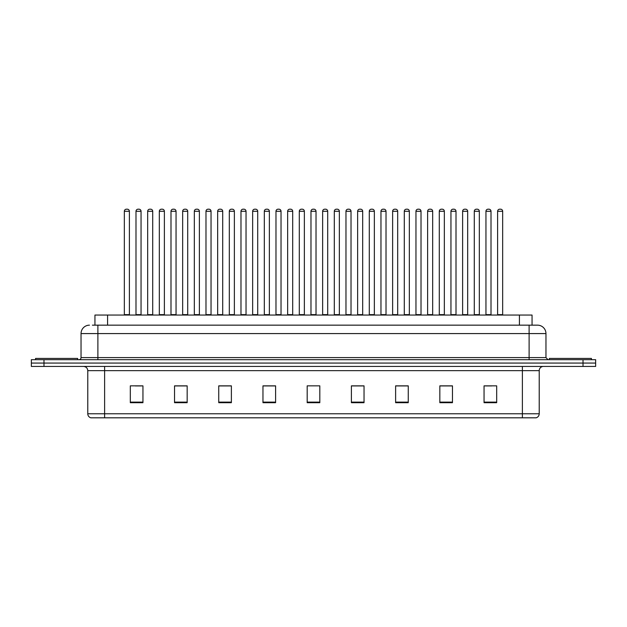 <?xml version="1.0" encoding="UTF-8"?>
<svg xmlns="http://www.w3.org/2000/svg" width="627" height="627" viewBox="0 0 627 627"><rect width="100%" height="100%" fill="white"/><g stroke="black" fill="none" stroke-linecap="round" stroke-linejoin="round"><path stroke-width="0.94" d="M94.943 325.162L94.943 315.06L532.057 315.06L532.057 325.162M539.22 413.765C539.102 415.787 538.091 417.135 536.187 417.809L522.377 417.809L522.377 413.765L539.22 413.765L539.22 370.643A4.209 4.209 0 0 1 543.429 366.434M522.377 417.809L90.813 417.809A4.209 4.209 0 0 1 87.78 413.765L87.78 370.643C87.529 368.088 86.126 366.685 83.571 366.434M595.65 366.434L595.65 363.064L31.35 363.064L31.35 366.434L43.984 366.434L43.984 363.064L31.35 363.064L31.35 359.694L43.984 359.694L43.984 363.064L595.65 363.064L595.65 366.434L43.984 366.434M496.686 402.691L496.686 385.848L484.052 385.848L484.052 402.691L496.686 402.691M452.467 402.691L452.467 385.848L439.833 385.848L439.833 402.691L452.467 402.691M408.255 402.691L408.255 385.848L395.621 385.848L395.621 402.691L408.255 402.691M364.036 402.691L364.036 385.848L351.402 385.848L351.402 402.691L364.036 402.691M142.948 402.691L142.948 385.848L130.314 385.848L130.314 402.691L142.948 402.691M187.167 402.691L187.167 385.848L174.533 385.848L174.533 402.691L187.167 402.691M231.379 402.691L231.379 385.848L218.745 385.848L218.745 402.691L231.379 402.691M275.598 402.691L275.598 385.848L262.964 385.848L262.964 402.691L275.598 402.691M319.817 402.691L319.817 385.848L307.183 385.848L307.183 402.691L319.817 402.691M403.663 385.934L398.31 385.934M450.319 385.934L444.974 385.934M485.314 385.934L491.631 385.934M275.347 385.934L270.002 385.934M263.685 385.934L275.598 385.934M228.69 385.934L223.337 385.934M182.026 385.934L176.681 385.934M135.369 385.934L141.686 385.934M351.402 385.934L363.315 385.934M356.998 385.934L351.653 385.934M310.341 385.848L316.659 385.848M231.379 385.934L218.745 385.934M187.167 385.934L174.533 385.934M408.255 385.934L395.621 385.934M452.467 385.934L439.833 385.934M92.608 325.162L537.535 325.162A8.425 8.425 0 0 1 545.96 333.588L545.96 357.594L548.061 359.694M92.412 325.162L97.89 325.162L97.89 333.588L81.04 333.588L81.04 357.594A2.108 2.108 0 0 1 78.939 359.694M89.465 325.162A8.425 8.425 0 0 0 81.04 333.588M595.65 359.694L595.65 363.064L595.65 359.694L43.984 359.694M545.96 333.588L529.11 333.588L529.11 325.162L537.535 325.162M129.389 211.291L124.334 211.291A2.108 2.108 0 0 1 126.442 209.191L127.281 209.191A2.108 2.108 0 0 1 129.389 211.291L129.389 314.636A0.423 0.423 0 0 0 129.805 315.06M124.334 211.291L124.334 314.636A0.423 0.423 0 0 1 123.911 315.06M127.281 209.191L126.442 209.191M135.996 211.291A2.108 2.108 0 0 1 138.105 209.191L138.943 209.191A2.108 2.108 0 0 1 141.051 211.291L135.996 211.291L135.996 314.636A0.423 0.423 0 0 1 135.581 315.06M141.051 211.291L141.051 314.636A0.423 0.423 0 0 0 141.475 315.06M77.67 359.694L77.67 358.432L35.559 358.432L35.559 359.694M152.714 211.291L147.666 211.291A2.108 2.108 0 0 1 149.767 209.191L150.613 209.191A2.108 2.108 0 0 1 152.714 211.291L152.714 314.636A0.423 0.423 0 0 0 153.137 315.06M147.666 211.291L147.666 314.636A0.423 0.423 0 0 1 147.243 315.06M150.613 209.191L149.767 209.191M176.046 211.291L170.991 211.291A2.108 2.108 0 0 1 173.099 209.191L173.938 209.191A2.108 2.108 0 0 1 176.046 211.291L176.046 314.636A0.423 0.423 0 0 0 176.469 315.06M170.991 211.291L170.991 314.636A0.423 0.423 0 0 1 170.575 315.06M173.938 209.191L173.099 209.191M194.323 211.291L194.323 314.636L199.378 314.636L199.378 211.291L194.323 211.291A2.108 2.108 0 0 1 196.431 209.191L197.27 209.191A2.108 2.108 0 0 1 199.378 211.291L199.378 314.636A0.423 0.423 0 0 0 199.801 315.06M194.323 314.636A0.423 0.423 0 0 1 193.9 315.06M197.27 209.191L196.431 209.191M217.232 315.06A0.423 0.423 0 0 0 217.655 314.636L217.655 211.291L217.655 314.636L222.71 314.636L222.71 211.291L217.655 211.291A2.108 2.108 0 0 1 219.756 209.191L220.602 209.191A2.108 2.108 0 0 1 222.71 211.291L222.71 314.636A0.423 0.423 0 0 0 223.126 315.06M220.602 209.191L219.756 209.191M159.329 211.291A2.108 2.108 0 0 1 161.437 209.191L162.275 209.191A2.108 2.108 0 0 1 164.384 211.291L159.329 211.291L159.329 314.636A0.423 0.423 0 0 1 158.905 315.06M164.384 211.291L164.384 314.636A0.423 0.423 0 0 0 164.799 315.06M182.661 211.291A2.108 2.108 0 0 1 184.761 209.191L185.608 209.191A2.108 2.108 0 0 1 187.708 211.291L182.661 211.291L182.661 314.636A0.423 0.423 0 0 1 182.238 315.06M187.708 211.291L187.708 314.636A0.423 0.423 0 0 0 188.131 315.06M205.985 211.291A2.108 2.108 0 0 1 208.093 209.191L208.94 209.191A2.108 2.108 0 0 1 211.04 211.291L205.985 211.291L205.985 314.636A0.423 0.423 0 0 1 205.57 315.06M211.04 211.291L211.04 314.636A0.423 0.423 0 0 0 211.464 315.06M208.94 209.191L208.093 209.191M591.441 359.694L591.441 358.432L549.33 358.432L549.33 359.694M246.035 211.291L240.98 211.291A2.108 2.108 0 0 1 243.088 209.191L243.934 209.191A2.108 2.108 0 0 1 246.035 211.291L246.035 314.636A0.423 0.423 0 0 0 246.458 315.06M240.98 211.291L240.98 314.636A0.423 0.423 0 0 1 240.564 315.06M243.934 209.191L243.088 209.191M263.889 315.06A0.423 0.423 0 0 0 264.312 314.636L264.312 211.291L264.312 314.636L269.367 314.636L269.367 211.291L264.312 211.291A2.108 2.108 0 0 1 266.42 209.191L267.259 209.191A2.108 2.108 0 0 1 269.367 211.291L269.367 314.636A0.423 0.423 0 0 0 269.79 315.06M267.259 209.191L266.42 209.191M292.699 211.291L287.644 211.291A2.108 2.108 0 0 1 289.752 209.191L290.591 209.191A2.108 2.108 0 0 1 292.699 211.291L292.699 314.636A0.423 0.423 0 0 0 293.115 315.06M287.644 211.291L287.644 314.636A0.423 0.423 0 0 1 287.221 315.06M290.591 209.191L289.752 209.191M229.317 211.291A2.108 2.108 0 0 1 231.426 209.191L232.264 209.191A2.108 2.108 0 0 1 234.373 211.291L229.317 211.291L229.317 314.636A0.423 0.423 0 0 1 228.894 315.06M234.373 211.291L234.373 314.636A0.423 0.423 0 0 0 234.796 315.06M232.264 209.191L231.426 209.191M252.65 211.291A2.108 2.108 0 0 1 254.75 209.191L255.597 209.191A2.108 2.108 0 0 1 257.705 211.291L252.65 211.291L252.65 314.636A0.423 0.423 0 0 1 252.226 315.06M257.705 211.291L257.705 314.636A0.423 0.423 0 0 0 258.12 315.06M255.597 209.191L254.75 209.191M275.982 211.291A2.108 2.108 0 0 1 278.082 209.191L278.929 209.191A2.108 2.108 0 0 1 281.029 211.291L275.982 211.291L275.982 314.636A0.423 0.423 0 0 1 275.559 315.06M281.029 211.291L281.029 314.636A0.423 0.423 0 0 0 281.452 315.06M278.929 209.191L278.082 209.191M316.024 211.291L310.976 211.291A2.108 2.108 0 0 1 313.077 209.191L313.923 209.191A2.108 2.108 0 0 1 316.024 211.291L316.024 314.636A0.423 0.423 0 0 0 316.447 315.06M310.976 211.291L310.976 314.636A0.423 0.423 0 0 1 310.553 315.06M313.923 209.191L313.077 209.191M334.301 211.291L334.301 314.636L339.356 314.636L339.356 211.291L334.301 211.291A2.108 2.108 0 0 1 336.409 209.191L337.248 209.191A2.108 2.108 0 0 1 339.356 211.291L339.356 314.636A0.423 0.423 0 0 0 339.779 315.06M334.301 314.636A0.423 0.423 0 0 1 333.885 315.06M337.248 209.191L336.409 209.191M362.688 211.291L357.633 211.291A2.108 2.108 0 0 1 359.741 209.191L360.58 209.191A2.108 2.108 0 0 1 362.688 211.291L362.688 314.636A0.423 0.423 0 0 0 363.111 315.06M357.633 211.291L357.633 314.636A0.423 0.423 0 0 1 357.21 315.06M360.58 209.191L359.741 209.191M380.965 211.291L380.965 314.636L386.02 314.636L386.02 211.291L380.965 211.291A2.108 2.108 0 0 1 383.066 209.191L383.912 209.191A2.108 2.108 0 0 1 386.02 211.291L386.02 314.636A0.423 0.423 0 0 0 386.436 315.06M380.965 314.636A0.423 0.423 0 0 1 380.542 315.06M383.912 209.191L383.066 209.191M404.29 211.291L404.29 314.636L409.345 314.636L409.345 211.291L404.29 211.291A2.108 2.108 0 0 1 406.398 209.191L407.244 209.191A2.108 2.108 0 0 1 409.345 211.291L409.345 314.636A0.423 0.423 0 0 0 409.768 315.06M404.29 314.636A0.423 0.423 0 0 1 403.874 315.06M407.244 209.191L406.398 209.191M299.306 211.291A2.108 2.108 0 0 1 301.415 209.191L302.253 209.191A2.108 2.108 0 0 1 304.361 211.291L299.306 211.291L299.306 314.636A0.423 0.423 0 0 1 298.891 315.06M304.361 211.291L304.361 314.636A0.423 0.423 0 0 0 304.785 315.06M302.253 209.191L301.415 209.191M322.639 211.291A2.108 2.108 0 0 1 324.747 209.191L325.585 209.191A2.108 2.108 0 0 1 327.694 211.291L322.639 211.291L322.639 314.636A0.423 0.423 0 0 1 322.215 315.06M327.694 211.291L327.694 314.636A0.423 0.423 0 0 0 328.109 315.06M325.585 209.191L324.747 209.191M345.971 211.291A2.108 2.108 0 0 1 348.071 209.191L348.918 209.191A2.108 2.108 0 0 1 351.018 211.291L345.971 211.291L345.971 314.636A0.423 0.423 0 0 1 345.548 315.06M351.018 211.291L351.018 314.636A0.423 0.423 0 0 0 351.441 315.06M348.918 209.191L348.071 209.191M369.295 211.291A2.108 2.108 0 0 1 371.403 209.191L372.25 209.191A2.108 2.108 0 0 1 374.35 211.291L369.295 211.291L369.295 314.636A0.423 0.423 0 0 1 368.88 315.06M374.35 211.291L374.35 314.636A0.423 0.423 0 0 0 374.774 315.06M372.25 209.191L371.403 209.191M392.627 211.291A2.108 2.108 0 0 1 394.736 209.191L395.574 209.191A2.108 2.108 0 0 1 397.683 211.291L392.627 211.291L392.627 314.636A0.423 0.423 0 0 1 392.204 315.06M397.683 211.291L397.683 314.636A0.423 0.423 0 0 0 398.106 315.06M395.574 209.191L394.736 209.191M432.677 211.291L427.622 211.291A2.108 2.108 0 0 1 429.73 209.191L430.569 209.191A2.108 2.108 0 0 1 432.677 211.291L432.677 314.636A0.423 0.423 0 0 0 433.1 315.06M427.622 211.291L427.622 314.636A0.423 0.423 0 0 1 427.199 315.06M430.569 209.191L429.73 209.191M456.009 211.291L450.954 211.291A2.108 2.108 0 0 1 453.062 209.191L453.901 209.191A2.108 2.108 0 0 1 456.009 211.291L456.009 314.636A0.423 0.423 0 0 0 456.425 315.06M450.954 211.291L450.954 314.636A0.423 0.423 0 0 1 450.531 315.06M453.901 209.191L453.062 209.191M479.334 211.291L474.286 211.291A2.108 2.108 0 0 1 476.387 209.191L477.233 209.191A2.108 2.108 0 0 1 479.334 211.291L479.334 314.636A0.423 0.423 0 0 0 479.757 315.06M474.286 211.291L474.286 314.636A0.423 0.423 0 0 1 473.863 315.06M477.233 209.191L476.387 209.191M502.666 211.291L497.611 211.291A2.108 2.108 0 0 1 499.719 209.191L500.558 209.191A2.108 2.108 0 0 1 502.666 211.291L502.666 314.636A0.423 0.423 0 0 0 503.089 315.06M497.611 211.291L497.611 314.636A0.423 0.423 0 0 1 497.195 315.06M500.558 209.191L499.719 209.191M415.96 211.291A2.108 2.108 0 0 1 418.06 209.191L418.907 209.191A2.108 2.108 0 0 1 421.015 211.291L415.96 211.291L415.96 314.636A0.423 0.423 0 0 1 415.536 315.06M421.015 211.291L421.015 314.636A0.423 0.423 0 0 0 421.43 315.06M418.907 209.191L418.06 209.191M439.292 211.291A2.108 2.108 0 0 1 441.392 209.191L442.239 209.191A2.108 2.108 0 0 1 444.339 211.291L439.292 211.291L439.292 314.636A0.423 0.423 0 0 1 438.869 315.06M444.339 211.291L444.339 314.636A0.423 0.423 0 0 0 444.762 315.06M442.239 209.191L441.392 209.191M462.616 211.291A2.108 2.108 0 0 1 464.725 209.191L465.563 209.191A2.108 2.108 0 0 1 467.671 211.291L462.616 211.291L462.616 314.636A0.423 0.423 0 0 1 462.201 315.06M467.671 211.291L467.671 314.636A0.423 0.423 0 0 0 468.095 315.06M465.563 209.191L464.725 209.191M485.949 211.291A2.108 2.108 0 0 1 488.057 209.191L488.895 209.191A2.108 2.108 0 0 1 491.004 211.291L485.949 211.291L485.949 314.636A0.423 0.423 0 0 1 485.525 315.06M491.004 211.291L491.004 314.636A0.423 0.423 0 0 0 491.419 315.06M488.895 209.191L488.057 209.191M107.578 325.162L107.578 315.06M519.422 325.162L519.422 315.06M522.377 366.434L522.377 370.643L87.78 370.643M539.22 370.643L522.377 370.643L522.377 413.765L104.623 413.765L104.623 417.809M87.78 413.765L104.623 413.765L104.623 366.434M583.016 366.434L583.016 359.694M319.817 402.111L307.183 402.111M275.598 402.111L262.964 402.111M231.379 402.111L218.745 402.111M187.167 402.111L174.533 402.111M142.948 402.111L130.314 402.111M364.036 402.111L351.402 402.111M408.255 402.111L395.621 402.111M452.467 402.111L439.833 402.111M496.686 402.111L484.052 402.111M97.89 359.694L97.89 357.594L545.96 357.594M81.04 357.594L97.89 357.594L97.89 333.588L529.11 333.588L529.11 359.694M124.334 314.636L129.389 314.636M135.996 314.636L141.051 314.636M147.666 314.636L152.714 314.636M170.991 314.636L176.046 314.636M159.329 314.636L164.384 314.636M182.661 314.636L187.708 314.636M205.985 314.636L211.04 314.636M240.98 314.636L246.035 314.636M287.644 314.636L292.699 314.636M229.317 314.636L234.373 314.636M252.65 314.636L257.705 314.636M275.982 314.636L281.029 314.636M310.976 314.636L316.024 314.636M357.633 314.636L362.688 314.636M299.306 314.636L304.361 314.636M322.639 314.636L327.694 314.636M345.971 314.636L351.018 314.636M369.295 314.636L374.35 314.636M392.627 314.636L397.683 314.636M427.622 314.636L432.677 314.636M450.954 314.636L456.009 314.636M474.286 314.636L479.334 314.636M497.611 314.636L502.666 314.636M415.96 314.636L421.015 314.636M439.292 314.636L444.339 314.636M462.616 314.636L467.671 314.636M485.949 314.636L491.004 314.636"/></g></svg>
